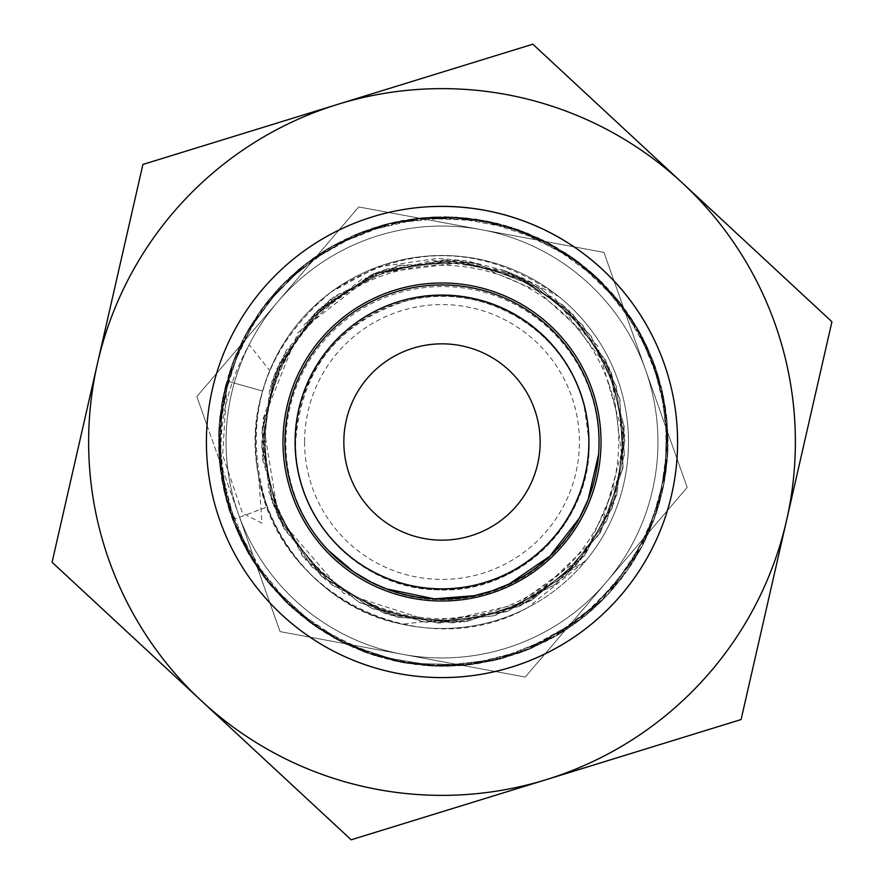 <?xml version="1.0" encoding="UTF-8"?>
<svg xmlns="http://www.w3.org/2000/svg" width="884" height="884" viewBox="0 0 884 884"><rect width="100%" height="100%" fill="white"/><g stroke="black" fill="none" stroke-linecap="round" stroke-linejoin="round"><path stroke-width="0.66" stroke-dasharray="4.42 3.31" d="M232.569 519.825L267.178 506.963L232.569 519.825L218.9 454.895L219.077 425.292L232.702 362.871L236.238 353.987L246.05 333.699L283.145 283.775L308.615 261.565L352.65 235.818L395.468 221.895L434.95 216.9L490.952 221.862L518.411 229.674L577.827 261.465L591.274 272.349L630.237 316.748L640.436 333.566L643.254 338.892L662.436 391.59L667.464 425.149L663.983 484.112L659.199 504.002L654.027 519.682L620.922 579.263L602.568 600.114L557.561 635.088L522.367 651.928L478.078 663.597L427.889 665.774L393.689 660.768L336.196 639.154L316.295 627.01L268.217 582.512L256.813 567.064L229.033 509.527L223.652 489.416L218.978 426.806L223.431 394.684L244.857 335.898L250.603 325.743L262.714 307.654L306.925 262.824L334.572 244.78L382.485 225.122L426.055 217.42L466.619 217.961L520.632 230.481L547.461 242.349L601.264 281.631L613.595 294.836L646.005 344.451L653.386 361.644L655.707 368.031L667.298 423.171L667.586 456.067L655.994 514.168L648.27 533.748L641.309 547.859L599.783 602.877L579.296 620.469L529.207 649.232L492.742 660.79L446.508 666.282L397.27 661.541L363.346 651.619L310.085 622.59L291.466 607.308L249.1 554.765L241.012 539.594L221.895 480.432L219.221 459.603L222.801 397.8L231.94 364.959L260.603 310.538L268.802 299.798L282.792 284.151L333.412 245.42L362.595 231.73L413.513 218.724L456.962 217.177L497.825 223.464L548.865 243.1L574.434 258.979L621.706 304.825L632.535 320.251L657.751 374.275L663.928 398.64L667.619 455.404L664.182 483.084L643.839 543.008L633.264 561.66L624.844 574.025L575.539 623.275L553.461 637.441L499.14 659.254L462.199 665.497L414.861 664.503L367.512 653.143L334.594 638.292L286.504 602.601L269.664 584.313L233.785 522.996L229.232 510.178L218.668 450.155L218.856 428.685L230.58 368.827L244.437 336.693L279.709 287.344L290.471 276.67L305.897 263.609L362.075 231.917L392.142 222.646L445.149 216.746L487.614 221.177L527.947 233.299L575.086 259.454L598.799 279.233L638.778 330.594L647.707 348.075L665.166 405.623L667.763 430.099L663.254 487.681L656.149 513.737L627.651 570.103L614.479 587.175L604.954 597.694L548.666 640.071L525.538 650.701L467.967 664.945L431.281 665.972L383.789 658.293L339.191 640.745L308.008 621.054L265.885 579.572L251.31 558.478L224.58 493.482L221.707 479.393L219.597 419.347L222.746 398.01L242.393 340.694L260.703 310.394L301.897 266.78L315.179 256.813L331.611 246.448L392.363 222.58L422.662 217.696L476.741 219.243L517.438 229.343L556.39 247.277L598.822 279.267L620.082 302.726L652.149 358.473L658.823 377.755L668.017 437.9L667.785 452.663L667.144 461.779L654.138 519.383L642.9 544.853L607.617 594.877L592.302 609.805L581.992 618.391L519.693 652.922L496.057 660.016L436.298 666.204L400.607 662.204L353.898 647.773L312.848 624.579L284.107 600.247L248.625 553.925L236.768 530.312L219.519 462.984L218.58 447.856L224.801 388.673L232.094 364.506L258.117 314.096L275.421 292.018L280.427 286.593L326.793 249.288L342.428 240.636L359.434 232.967L423.657 217.597L453.569 216.989L507.67 226.16L545.848 241.52L582.589 265.112L619.618 302.14L637.85 328.97L661.564 387.921L665.652 408.695L666.182 470.443L662.072 493.062L640.215 549.881L626.833 571.274L583.97 616.822L567.152 629.099L556.412 635.762L494.178 660.47L465.581 665.188L404.773 662.989L370.728 654.27L325.776 633.154L288.957 604.954L263.366 576.28L235.045 526.157L226.337 500.388L218.691 432.077L219.928 416.198L234.282 358.782L245.034 335.577L277.554 289.676L298.107 269.907L303.223 265.708L353.987 235.243L371.678 228.448L388.838 223.442L455.348 217.066L484.277 220.525L537.317 237.354L572.313 257.487L606.004 286.46L637.066 327.655L651.74 357.445L666.856 418.375L668.05 440.298L659.597 502.598L656.304 513.273L652.646 523.317L621.397 578.622L607.297 595.23L556.964 635.43L528.698 649.442L465.559 665.199L457.802 665.84L434.685 666.138L374.009 655.375L342.219 642.303L299.996 614.723L267.996 582.236L246.205 549.638L225.398 496.786L220.215 469.305L222.116 401.358L225.707 385.037L247.929 330.329L261.896 308.748L300.405 268.007L323.688 251.189L328.671 248.15L382.993 224.989L402.353 220.503L419.281 218.028L486.797 221L514.212 228.238L565.086 252.614L596.346 276.935L626.204 310.892L650.856 355.324L661.497 387.601L667.917 449.271L665.995 471.923L648.292 533.682L644.436 541.826L639.066 551.947L598.799 603.816L584.512 616.402L528.267 649.618L499.361 659.199L436.21 666.193L426.11 665.652L403.944 662.834L344.627 643.508L315.632 626.535L277.068 592.855L250.349 556.854L232.956 520.853L219.884 466.365L218.525 437.657L229.718 371.391L235.818 355.003L265.543 303.919L278.095 289.068L282.372 284.56L326.273 249.597L356.285 234.26L413.303 218.757L433.845 216.945L450.166 216.856L517.372 229.31L542.809 239.995L590.446 271.62L617.485 299.488L642.756 337.909L660.724 384.617L666.912 418.817L664.735 480.023L659.508 502.941L632.369 563.053L628.778 568.478L621.596 578.39L576.269 622.745L558.511 634.524L501.305 658.679L479.172 663.42L468.962 664.834L406.695 663.309L394.761 661.011L373.954 655.342L317.201 627.629L291.455 607.275L257.432 567.981L236.348 529.295L223.895 490.487L218.58 435.481L221.309 406.087L241.365 342.749L250.039 326.682L286.825 280.129L306.052 263.487L354.738 234.923L381.424 225.42L385.546 224.282L444.387 216.757L465.525 217.851L480.929 219.928L546.478 241.84L569.517 255.553L612.877 294.007L635.32 324.737L655.342 366.993L666.481 414.994L667.884 450.497L657.353 510.046L648.723 532.732L609.606 592.722L600.567 602.103L550.865 638.878L530.223 648.812L472.399 664.403L447.613 666.271L438.077 666.249L377.578 656.492L364.385 652.005L345.268 643.806L292.284 608.048L270.15 584.876L241.498 540.588L226.26 500.079L219.188 459.15L221.541 404.706L228.492 375.225L256.824 315.986L268.117 300.648L311.4 259.498L325.754 249.907L332.45 245.962L385.28 224.359L415.9 218.414L475.658 219.099L496.753 223.199L510.985 227.188L573.539 258.338L593.838 274.637L631.938 319.323L649.53 352.197L663.718 397.557L668.006 445.868L664.381 481.99L645.928 538.765L633.85 560.721L587.285 614.115L576.423 622.634L523.107 651.652L502.642 658.326L442.309 666.293L407.292 663.409L349.445 645.784L335.566 638.823L318.439 628.447L270.371 585.153L252.117 559.76L229.575 511.228L220.282 469.747L218.934 427.458L226.801 381.015L262.603 391.026A186.502 186.502 0 0 1 560.003 297.577A186.502 186.502 0 0 1 527.704 607.639C422.784 666.978 276.272 595.297 258.647 476.144L261.995 523.206L242.448 513.129L222.635 455.094L227.122 381.114L262.603 391.026C231.453 490.178 299.963 604.943 402.397 624.248A186.502 186.502 0 0 1 268.261 374.186A186.502 186.502 0 0 1 536.323 281.112A186.502 186.502 0 0 1 586.026 560.489L527.704 607.639A186.502 186.502 0 0 1 258.647 476.144M269.731 370.551C283.112 338.738 303.632 312.527 331.29 291.908A186.502 186.502 0 0 0 269.731 370.551L249.2 344.727C218.127 400.739 212.668 459.072 232.823 519.726M606.568 354.252A186.502 186.502 0 0 1 537.627 602.115A186.502 186.502 0 0 1 286.714 545.295A186.502 186.502 0 0 1 331.29 291.908C408.187 242.105 484.034 243.686 558.832 296.626A186.502 186.502 0 0 1 606.568 354.252M377.346 267.067A186.502 186.502 0 0 0 331.29 291.908C262.194 349.401 240.824 421.082 267.178 506.963A186.502 186.502 0 0 0 522.963 610.015A186.502 186.502 0 0 0 601.739 345.743A186.502 186.502 0 0 0 331.29 291.908L377.335 267.067L437.702 258.371L466.774 260.846L503.979 270.382L524.986 279.079L558.832 296.626M614.126 281.156A235.575 235.575 0 0 0 573.915 246.824L603.938 252.382L687.177 487.427L667.354 510.643A235.575 235.575 0 0 0 614.126 281.156M388.772 212.514A235.575 235.575 0 0 0 338.926 230.16L358.749 206.955L573.915 246.824A235.575 235.575 0 0 0 388.772 212.514M216.646 373.357A235.575 235.575 0 0 0 207.011 425.348L196.823 396.573L338.926 230.16A235.575 235.575 0 0 0 216.646 373.357M495.228 671.486A235.575 235.575 0 0 0 545.074 653.84L525.251 677.045L280.062 631.618L269.874 602.844A235.575 235.575 0 0 0 495.228 671.486M580.733 394.154A146.744 146.744 0 0 0 393.413 304.814A146.744 146.744 0 0 0 304.074 492.134A146.744 146.744 0 0 0 491.393 581.473A146.744 146.744 0 0 0 580.733 394.154L583.959 404.441L589.142 442C591.882 523.339 517.471 594.91 436.784 589.783C359.788 588.777 293.212 518.521 295.665 442C301.046 369.136 338.296 322.008 407.413 300.626C478.94 281.576 557.528 324.992 580.733 394.154M294.825 495.416A156.567 156.567 0 0 1 470.929 289.201A156.567 156.567 0 0 1 561.462 544.82A156.567 156.567 0 0 1 294.825 495.416M196.823 396.573L358.749 206.955L603.938 252.382L687.177 487.427L525.251 677.045L280.062 631.618L196.823 396.573L358.749 206.955L603.938 252.382L687.177 487.427L606.214 582.236A215.95 215.95 0 0 0 481.349 229.663A215.95 215.95 0 0 0 238.437 514.09A215.95 215.95 0 0 0 606.214 582.236L525.251 677.045L402.651 654.337L280.062 631.618L238.437 514.09A215.95 215.95 0 0 1 277.786 301.764L196.823 396.573M645.563 369.91L603.938 252.382L481.349 229.663L358.749 206.955L277.786 301.764A215.95 215.95 0 0 1 645.563 369.91A215.95 215.95 0 0 1 402.651 654.337A215.95 215.95 0 0 1 238.437 514.09L280.062 631.618L525.251 677.045L687.177 487.427L645.563 369.91M207.011 425.348L269.874 602.844A235.575 235.575 0 0 1 207.011 425.348M545.074 653.84L667.354 510.643A235.575 235.575 0 0 1 550.257 651.232A235.575 235.575 0 0 0 377.203 215.508A235.575 235.575 0 0 0 223.055 528.952A235.575 235.575 0 0 0 550.257 651.232A235.575 235.575 0 0 1 545.074 653.84M432.784 206.602A235.575 235.575 0 0 0 242.746 567.683A235.575 235.575 0 0 0 650.469 551.726A235.575 235.575 0 0 0 432.784 206.602A235.575 235.575 0 0 1 650.469 551.726A235.575 235.575 0 0 1 242.746 567.683A235.575 235.575 0 0 1 432.784 206.602A235.575 235.575 0 0 0 242.746 567.683A235.575 235.575 0 0 0 650.469 551.726A235.575 235.575 0 0 0 432.784 206.602A235.575 235.575 0 0 1 650.469 551.726A235.575 235.575 0 0 1 242.746 567.683A235.575 235.575 0 0 1 432.784 206.602A235.575 235.575 0 0 0 234.116 552.832A235.575 235.575 0 0 0 673.365 397.656A235.575 235.575 0 0 0 432.784 206.602A235.575 235.575 0 0 0 219.696 519.969M786.506 520.654A353.368 353.368 0 0 1 201.629 701.023A353.368 353.368 0 0 1 337.865 104.323A353.368 353.368 0 0 1 786.506 520.654L831.921 321.754L532.831 44.2L142.91 164.446L52.079 562.246L351.169 839.8L741.09 719.554L786.506 520.654A353.368 353.368 0 0 0 337.865 104.323A353.368 353.368 0 0 0 201.629 701.023A353.368 353.368 0 0 0 786.506 520.654A353.368 353.368 0 0 1 201.629 701.023A353.368 353.368 0 0 1 337.865 104.323A353.368 353.368 0 0 1 786.506 520.654L831.921 321.754L532.831 44.2L142.91 164.446L52.079 562.246L351.169 839.8L741.09 719.554L786.506 520.654L741.09 719.554L351.169 839.8L52.079 562.246L142.91 164.446L532.831 44.2L831.921 321.754L786.506 520.654M207.121 460.221A235.575 235.575 0 0 0 528.433 661.155A235.575 235.575 0 0 0 400.551 210.094A235.575 235.575 0 0 0 207.121 460.221M229.73 481.681A215.95 215.95 0 0 1 503.327 234.945A215.95 215.95 0 0 1 598.424 590.877A215.95 215.95 0 0 1 229.73 481.681M500.344 589.926A159.021 159.021 0 0 0 540.942 317.511A159.021 159.021 0 0 0 284.725 418.563A159.021 159.021 0 0 0 500.344 589.926M488.145 291.875A157.054 157.054 0 0 0 293.797 493.979A157.054 157.054 0 0 0 555.207 550.865A157.054 157.054 0 0 0 488.145 291.875A157.054 157.054 0 0 1 426.408 598.28A157.054 157.054 0 0 1 284.946 442A157.054 157.054 0 0 1 590.203 390.021A157.054 157.054 0 0 1 461.658 597.816A157.054 157.054 0 0 1 285.532 428.453A157.054 157.054 0 0 1 488.145 291.875A157.054 157.054 0 0 1 445.16 599.02A157.054 157.054 0 0 1 287.466 470.001A157.054 157.054 0 0 1 488.145 291.875M398.739 582.744A147.241 147.241 0 0 0 586.335 471.084A147.241 147.241 0 0 0 456.608 295.488A147.241 147.241 0 0 0 398.739 582.744A147.241 147.241 0 0 0 586.335 471.084A147.241 147.241 0 0 0 456.608 295.488A147.241 147.241 0 0 0 398.739 582.744M608.722 383.523A176.69 176.69 0 0 1 418.143 617.065A176.69 176.69 0 0 1 297.002 341.047A176.69 176.69 0 0 1 608.722 383.523M239.575 517.217A215.95 215.95 0 0 0 580.191 607.949A215.95 215.95 0 0 0 576.412 272.979A215.95 215.95 0 0 0 249.2 344.727M586.026 560.478L507.681 611.308L402.397 624.248M284.946 442A157.054 157.054 0 0 1 520.521 305.986A157.054 157.054 0 0 1 520.521 578.014A157.054 157.054 0 0 1 284.946 442M304.582 442A137.418 137.418 0 0 0 510.709 561.009A137.418 137.418 0 0 0 510.709 322.992A137.418 137.418 0 0 0 304.582 442M343.843 442A98.157 98.157 0 0 0 538.223 461.382A98.157 98.157 0 0 0 470.841 348.174A98.157 98.157 0 0 0 343.843 442M598.556 454.464A156.567 156.567 0 0 1 328.185 550.224A157.054 157.054 0 0 0 598.556 454.464M505.239 270.835L564.125 305.997L606.148 361.224L624.336 427.701L616.59 495.703L584.236 556.014L531.439 600.28L465.404 621.761L396.96 617.109L332.008 585.02L284.272 529.24L262.603 459.757L269.797 387.877L304.439 324.494L361.545 279.366L432.431 260.272L504.156 270.449L563.274 305.245L605.662 360.252L624.248 426.596L616.921 494.631L584.921 555.152L532.389 599.75L466.52 621.618L398.065 617.397L331.345 584.501L282.88 526.665L262.172 454.895L271.918 381.446L310.173 317.997L371.158 274.869L445.127 259.951L517.781 275.93L573.893 315.378L611.684 373.589L624.866 441.226L612.071 508.477L575.307 566.202L519.361 606.402L451.901 622.9L384.01 613.164L321.621 576.335L278.184 517.151L261.752 446.243L274.272 375.103L313.544 314.472L373.866 273.72L445.967 259.962L516.742 275.465L573.097 314.571L611.275 372.584L624.855 440.122L612.479 507.427L576.059 565.384L520.344 605.949L453.028 622.844L385.081 613.54L321.002 575.76L276.979 514.477L261.686 441.359L276.88 368.838L319.754 308.417L383.789 269.952L458.663 260.603L529.925 281.941L582.932 325.467L616.281 386.33L624.38 454.774L606.601 520.875L565.638 575.694L506.863 611.617L438.365 623.043L371.368 608.28L311.908 566.887L273.001 504.631L261.907 432.696L279.698 362.683L323.378 305.146L386.562 269.012L459.503 260.67L528.919 281.41L582.202 324.605L615.938 385.302L624.458 453.669L607.098 519.858L566.456 574.943L507.88 611.242L439.492 623.065L372.429 608.722L311.334 566.268L272.007 501.869L262.205 427.823L282.758 356.639L330.019 299.588L396.739 265.996L472.1 262.25L541.572 288.847L591.186 336.196L619.905 399.38L622.889 468.233L600.236 532.82L555.307 584.446L494.001 615.883L424.839 622.17L359.147 602.446L302.925 556.743L268.769 491.769L263.067 419.204L286.029 350.716L333.876 296.593L399.579 265.266L472.929 262.382L540.621 288.228L590.534 335.279L619.651 398.33L623.054 467.139L600.8 531.848L556.169 583.749L495.051 615.584L425.966 622.281L360.153 602.976L306.207 560.622L271.51 500.454L261.918 432.232L278.25 365.777L318.008 310.063L376.02 272.847L444.21 259.94L511.493 273.233L569.053 310.549L609.021 367.346L624.723 434.42L614.468 502.079L579.882 561.163L525.472 603.452L458.719 622.458L390.518 615.286L325.279 579.539L279.355 519.659L261.774 447.061L274.681 374.109L315.632 312.361L378.429 271.907L452.973 260.205L524.875 279.3L597.297 345.368L624.844 440.928L599.02 534.886L529.726 601.264L436.276 622.966L343.533 593.263L278.582 517.958L262.846 421.127L297.974 332.638L374.451 273.465L468.597 261.719L554.71 298.14L611.253 372.595L623.132 466.653L584.799 555.274L507.681 611.308"/><path stroke-width="1.33" d="M337.865 104.323A353.368 353.368 0 0 0 201.629 701.023A353.368 353.368 0 0 0 786.506 520.654A353.368 353.368 0 0 0 337.865 104.323L532.831 44.2L831.921 321.754L741.09 719.554L351.169 839.8L52.079 562.246L142.91 164.446L337.865 104.323M528.433 661.155A235.575 235.575 0 0 1 207.121 460.221A235.575 235.575 0 0 1 668.647 377.744A235.575 235.575 0 0 1 528.433 661.155M500.344 589.926A159.021 159.021 0 0 1 284.725 418.563A159.021 159.021 0 0 1 540.942 317.511A159.021 159.021 0 0 1 500.344 589.926M219.696 519.969A235.575 235.575 0 0 0 675.321 409.469A235.575 235.575 0 0 0 432.784 206.602M286.77 418.143A157.054 157.054 0 0 1 533.925 314.66A157.054 157.054 0 0 1 513.516 581.827A157.054 157.054 0 0 1 286.77 418.143M296.858 419.69A146.843 146.843 0 0 1 527.947 322.936A146.843 146.843 0 0 1 508.864 572.744A146.843 146.843 0 0 1 296.858 419.69M343.843 442A98.157 98.157 0 0 1 470.841 348.174A98.157 98.157 0 0 1 432.254 539.671A98.157 98.157 0 0 1 343.843 442M328.185 550.224L353.523 571.76L371.413 582.302L386.407 588.888L434.387 598.866L474.465 595.661L492.3 590.777L509.283 583.915L549.815 556.191L579.407 518.057L588.147 499.493L598.556 454.464"/></g></svg>
